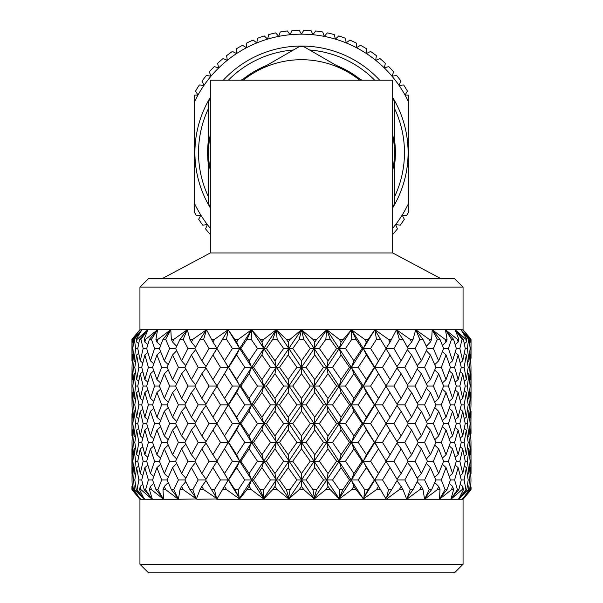 <?xml version="1.0" encoding="UTF-8"?>
<svg xmlns="http://www.w3.org/2000/svg" width="603" height="603" viewBox="0 0 603 603"><rect width="100%" height="100%" fill="white"/><g stroke="black" fill="none" stroke-linecap="round" stroke-linejoin="round"><path stroke-width="0.9" d="M394.445 139.316A93.895 93.895 0 0 1 394.445 165.976M208.555 165.976A93.895 93.895 0 0 1 208.555 139.316M208.555 196.97A102.97 102.97 0 0 1 208.555 108.321M228.318 80.199A102.97 102.97 0 0 1 293.412 49.989M309.588 49.989A102.97 102.97 0 0 1 374.682 80.199M394.445 108.321A102.97 102.97 0 0 1 394.445 196.97M210.326 207.869A106.595 106.595 0 0 1 210.326 97.422M223.306 80.199A106.595 106.595 0 0 1 379.694 80.199M392.674 97.422A106.595 106.595 0 0 1 392.674 207.869M194.189 202.834A118.467 118.467 0 0 0 195.304 205.148L194.189 206.821L194.189 211.766A122.515 122.515 0 0 0 196.216 215.301L200.867 215.15A118.467 118.467 0 0 1 195.304 205.148L194.189 205.073L194.189 102.457A118.467 118.467 0 0 1 405.035 95.07L408.811 95.131L408.811 202.834A118.467 118.467 0 0 1 407.696 205.148L408.811 206.821L408.811 211.766A122.515 122.515 0 0 1 406.784 215.301L402.133 215.15A118.467 118.467 0 0 1 392.674 228.288M194.189 102.457L194.189 95.131L197.965 95.07L195.576 91.083A122.515 122.515 0 0 1 199.367 84.978L204.002 85.347L202.013 81.141A122.515 122.515 0 0 1 206.377 75.435L210.952 76.257L209.377 71.878A122.515 122.515 0 0 1 214.269 66.616L218.753 67.875L217.6 63.36A122.515 122.515 0 0 1 222.982 58.597L227.316 60.285L226.607 55.68A122.515 122.515 0 0 1 232.426 51.459L236.58 53.554L236.316 48.903A122.515 122.515 0 0 1 242.512 45.263L246.446 47.75L246.635 43.099A122.515 122.515 0 0 1 253.154 40.069L256.825 42.926L257.466 38.313A122.515 122.515 0 0 1 264.242 35.931L267.626 39.127L268.704 34.597A122.515 122.515 0 0 1 275.684 32.879L278.737 36.391L280.252 31.982A122.515 122.515 0 0 1 287.36 30.949L290.066 34.733L291.995 30.497A122.515 122.515 0 0 1 299.171 30.15L301.5 34.183L303.829 30.15A122.515 122.515 0 0 1 311.005 30.497L312.934 34.733L315.64 30.949A122.515 122.515 0 0 1 322.748 31.982L324.263 36.391L327.316 32.879A122.515 122.515 0 0 1 334.296 34.597L335.374 39.127L338.758 35.931A122.515 122.515 0 0 1 345.534 38.313L346.175 42.926L349.846 40.069A122.515 122.515 0 0 1 356.365 43.099L356.554 47.75L360.488 45.263A122.515 122.515 0 0 1 366.684 48.903L366.42 53.554L370.574 51.459A122.515 122.515 0 0 1 376.393 55.68L375.684 60.285L380.018 58.597A122.515 122.515 0 0 1 385.4 63.36L384.247 67.875L388.731 66.616A122.515 122.515 0 0 1 393.623 71.878L392.048 76.257L396.623 75.435A122.515 122.515 0 0 1 400.987 81.141L398.998 85.347L403.633 84.978A122.515 122.515 0 0 1 407.424 91.083L405.035 95.07A118.467 118.467 0 0 1 408.811 102.457M408.811 202.834L408.811 205.073L407.696 205.148A118.467 118.467 0 0 1 402.133 215.15L404.327 219.258A122.515 122.515 0 0 1 400.249 225.168L395.628 224.572L397.422 228.869A122.515 122.515 0 0 1 392.787 234.363L392.674 234.341M210.326 228.288A118.467 118.467 0 0 1 200.867 215.15L198.673 219.258A122.515 122.515 0 0 0 202.751 225.168L207.372 224.572L205.578 228.869A122.515 122.515 0 0 0 210.213 234.363L210.326 234.341M243.484 78.82A93.895 93.895 0 0 1 266.571 65.493M336.429 65.493A93.895 93.895 0 0 1 359.516 78.82M392.674 170.709A92.945 92.945 0 0 0 394.445 152.642L394.445 101.41A106.136 106.136 0 0 0 392.674 98.312M359.727 80.199A92.945 92.945 0 0 0 347.969 72.156L303.595 46.537A106.136 106.136 0 0 0 299.405 46.537L255.031 72.156A92.945 92.945 0 0 0 243.273 80.199M210.326 98.312A106.136 106.136 0 0 0 208.555 101.41L208.555 152.642A92.945 92.945 0 0 0 210.326 170.709M210.326 134.582A92.945 92.945 0 0 0 208.555 152.642L208.555 203.882A106.136 106.136 0 0 0 210.326 206.98M392.674 206.98A106.136 106.136 0 0 0 394.445 203.882L394.445 152.642A92.945 92.945 0 0 0 392.674 134.582M361.913 80.199L347.969 72.156A92.945 92.945 0 0 0 255.031 72.156L241.087 80.199M454.466 572.85L148.534 572.85L139.949 564.265L463.051 564.265L454.466 572.85M139.949 287.126L148.534 278.541L454.466 278.541L463.051 287.126L139.949 287.126L139.949 329.728L132.336 339.323L132.472 342.029L132.336 339.323M210.326 252.951L210.326 80.199L392.674 80.199L392.674 252.951L210.326 252.951L162.343 278.541M470.664 339.323L470.528 342.029L470.664 339.323L463.051 329.728L471.033 339.323L463.051 329.728L301.5 329.728L299.269 339.323L292.772 348.496L301.5 360.835L310.228 348.496L303.731 339.323L299.269 339.323M463.051 564.265L463.051 499.276L288.468 499.276L288.536 498.741L277.267 489.674L272.692 489.674L263.933 498.741L264.137 499.276L263.443 499.276L263.436 498.741L251.315 489.674L246.913 489.674L239.745 498.741L240.009 499.276L239.346 499.276L239.27 498.741L226.592 489.674L222.469 489.674L217.08 498.741L203.724 489.674L199.977 489.674L196.488 498.741L196.857 499.276L183.259 489.674L179.988 489.674L178.488 498.741L178.887 499.276L152.114 499.276L140.981 489.674L139.549 489.674L144.328 499.276L134.416 489.674L133.693 489.674L140.424 499.276L131.951 489.674L132.193 486.222M462.576 499.276L469.307 489.674L468.584 489.674L458.672 499.276L463.451 489.674L462.019 489.674L450.886 499.276L453.607 489.674L451.504 489.674L439.429 499.276L440.017 489.674L437.296 489.674L424.572 499.276L424.113 499.276L424.512 498.741L423.012 489.674L419.741 489.674L406.693 499.276L406.143 499.276L406.512 498.741L403.023 489.674L399.276 489.674L386.214 499.276L385.603 499.276L385.92 498.741L380.531 489.674L376.408 489.674L363.73 498.741L363.654 499.276L363.323 498.741L362.991 499.276L363.255 498.741L356.087 489.674L351.685 489.674L339.564 498.741L339.557 499.276L339.21 498.741L338.863 499.276L339.067 498.741L330.308 489.674L325.733 489.674L314.464 498.741L314.532 499.276L314.178 498.741L313.816 499.276L313.959 498.741L303.814 489.674L299.186 489.674L289.041 498.741L289.184 499.276L288.536 498.741M183.259 489.674L181.609 486.41L179.988 489.674M216.959 498.96L196.857 499.276L196.103 498.741M196.412 498.96L178.428 499.276L165.704 489.674L162.983 489.674L163.571 499.276L151.496 489.674L149.393 489.674L152.386 499.276L139.949 499.276L131.951 489.674L131.951 486.41M173.777 489.674L178.413 479.943L172.579 467.649L167.076 479.943L171.388 489.674L177.516 497.475L173.777 489.674L171.388 489.674M181.609 486.41L185.799 481.691M184.895 479.943L189.998 489.674L195.606 497.475L192.794 489.674L198.168 479.943L191.385 467.649L184.895 479.943L178.413 479.943M164.333 473.491L169.647 461.189L164.333 448.866L159.38 461.189L164.333 473.491L168.229 477.29M175.601 461.189L181.609 473.491L187.948 461.189L181.609 448.866L175.601 461.189L169.647 461.189M172.579 467.649L176.649 463.398M156.938 454.73L161.687 442.391L156.938 430.067L152.567 442.391L156.938 454.73L160.594 458.099M167.076 442.391L172.579 454.73L178.413 442.391L172.579 430.067L167.076 442.391L161.687 442.391M164.333 448.866L168.229 445.052M150.433 435.924L154.594 423.623L150.433 411.314L146.672 423.623L150.433 435.924L153.773 438.871M159.38 423.623L164.333 435.924L169.647 423.623L164.333 411.314L159.38 423.623L154.594 423.623M156.938 430.067L160.594 426.705M144.856 417.17L148.406 404.847L144.856 392.515L141.728 404.847L144.856 417.17L147.833 419.68M152.567 404.847L156.938 417.17L161.687 404.847L156.938 392.515L152.567 404.847L148.406 404.847M150.433 411.314L153.773 408.374M140.25 398.379L143.16 386.048L140.25 373.754L137.77 386.048L140.25 398.379L142.79 400.46M146.672 386.048L150.433 398.379L154.594 386.048L150.433 373.754L146.672 386.048L143.16 386.048M144.856 392.515L147.833 389.998M136.64 379.596L138.894 367.295L136.64 354.971L134.816 367.295L136.64 379.596L138.69 381.224M141.728 367.295L144.856 379.596L148.406 367.295L144.856 354.971L141.728 367.295L138.894 367.295M140.25 373.754L142.79 371.674M134.039 360.835L135.63 348.496L134.401 339.323L133.708 339.323L132.894 348.496L134.039 360.835L135.547 362.011M134.401 339.323L141.939 329.728L133.708 339.323M137.77 348.496L140.25 360.835L143.16 348.496L140.951 339.323L139.572 339.323L137.77 348.496L135.63 348.496M136.64 354.971L138.69 353.328M203.724 489.674L201.839 486.41L199.977 489.674M303.814 489.674L301.5 486.41L301.5 479.943L288.468 499.276L264.137 499.276L263.79 498.741L263.443 499.276L240.009 499.276L239.677 498.741L239.346 499.276L216.786 499.276L216.643 498.741M192.794 489.674L189.998 489.674M205.585 479.943L216.311 497.475L214.487 489.674L220.472 479.943L212.912 467.649L205.585 479.943L198.168 479.943M201.839 486.41L206.022 480.689M191.385 467.649L195.613 462.456M194.912 461.189L201.839 473.491L209.037 461.189L201.839 448.866L194.912 461.189L187.948 461.189M181.609 473.491L185.799 478.194M184.895 442.391L191.385 454.73L198.168 442.391L191.385 430.067L184.895 442.391L178.413 442.391M172.579 454.73L176.649 458.981M181.609 448.866L185.799 444.14M175.601 423.623L181.609 435.924L187.948 423.623L181.609 411.314L175.601 423.623L169.647 423.623M164.333 435.924L168.229 439.73M172.579 430.067L176.649 425.824M167.076 404.847L172.579 417.17L178.413 404.847L172.579 392.515L167.076 404.847L161.687 404.847M156.938 417.17L160.594 420.54M164.333 411.314L168.229 407.507M159.38 386.048L164.333 398.379L169.647 386.048L164.333 373.754L159.38 386.048L154.594 386.048M150.433 398.379L153.773 401.327M156.938 392.515L160.594 389.139M152.567 367.295L156.938 379.596L161.687 367.295L156.938 354.971L152.567 367.295L148.406 367.295M144.856 379.596L147.833 382.098M150.433 373.754L153.773 370.815M140.951 339.323L147.856 329.728L139.572 339.323M146.672 348.496L150.433 360.835L154.594 348.496L151.459 339.323L149.431 339.323L146.672 348.496L143.16 348.496M140.25 360.835L142.79 362.916M144.856 354.971L147.833 352.454M226.592 489.674L224.527 486.41L222.469 489.674M251.315 489.674L249.107 486.41L251.579 479.943L239.27 498.741M214.487 489.674L211.351 489.674M224.527 486.41L228.16 479.943L220.472 479.943M236.617 467.649L228.635 479.943L234.921 489.674L239.105 497.475L238.321 489.674L244.765 479.943L236.617 467.649L239.677 461.189L220.728 492.478M212.912 467.649L217.088 461.189L209.037 461.189M201.839 473.491L206.022 479.197M201.839 448.866L206.022 443.145M205.585 442.391L212.912 454.73L220.472 442.391L212.912 430.067L205.585 442.391L198.168 442.391M191.385 454.73L195.613 459.931M194.912 423.623L201.839 435.924L209.037 423.623L201.839 411.314L194.912 423.623L187.948 423.623M181.609 435.924L185.799 440.642M191.385 430.067L195.613 424.881M184.895 404.847L191.385 417.17L198.168 404.847L191.385 392.515L184.895 404.847L178.413 404.847M172.579 417.17L176.649 421.414M181.609 411.314L185.799 406.595M175.601 386.048L181.609 398.379L187.948 386.048L181.609 373.754L175.601 386.048L169.647 386.048M164.333 398.379L168.229 402.186M172.579 392.515L176.649 388.257M167.076 367.295L172.579 379.596L178.413 367.295L172.579 354.971L167.076 367.295L161.687 367.295M156.938 379.596L160.594 382.958M164.333 373.754L168.229 369.948M151.459 339.323L157.556 329.728L149.431 339.323M159.38 348.496L164.333 360.835L169.647 348.496L165.659 339.323L163.029 339.323L159.38 348.496L154.594 348.496M150.433 360.835L153.773 363.775M156.938 354.971L160.594 351.594M249.107 486.41L246.913 489.674M277.267 489.674L274.976 486.41L276.227 479.943L263.436 498.741M238.321 489.674L234.921 489.674M261.921 467.649L253.486 479.943L260.134 489.674L263.436 497.475L263.707 489.674L270.461 479.943L261.921 467.649L263.79 461.189L251.579 479.943L244.765 479.943M239.105 497.475L239.745 498.741M224.527 448.866L216.854 461.189L222.68 470.566L224.527 473.491L232.411 461.189L224.527 448.866L228.16 442.391L220.472 442.391M249.107 448.866L240.876 461.189L249.107 473.491L257.481 461.189L249.107 448.866L251.579 442.391L239.677 461.189L232.411 461.189M224.527 473.491L228.16 479.943L228.635 479.943M236.617 430.067L228.635 442.391L236.617 454.73L244.765 442.391L236.617 430.067L239.677 423.623L220.728 454.933M212.912 454.73L217.088 461.189M212.912 430.067L217.088 423.623L209.037 423.623M201.839 435.924L206.022 441.645M205.585 404.847L212.912 417.17L220.472 404.847L212.912 392.515L205.585 404.847L198.168 404.847M191.385 417.17L195.613 422.356M201.839 411.314L206.022 405.6M194.912 386.048L201.839 398.379L209.037 386.048L201.839 373.754L194.912 386.048L187.948 386.048M181.609 398.379L185.799 403.098M191.385 392.515L195.613 387.314M184.895 367.295L191.385 379.596L198.168 367.295L191.385 354.971L184.895 367.295L178.413 367.295M172.579 379.596L176.649 383.84M181.609 373.754L185.799 369.044M165.659 339.323L170.8 329.728L163.029 339.323M175.601 348.496L181.609 360.835L187.948 348.496L183.199 339.323L180.041 339.323L175.601 348.496L169.647 348.496M164.333 360.835L168.229 364.642M172.579 354.971L176.649 350.712M274.976 486.41L272.692 489.674M263.707 489.674L260.134 489.674M288.196 467.649L279.513 479.943L286.365 489.674L288.709 497.475L290.028 489.674L296.917 479.943L288.196 467.649L288.822 461.189L276.227 479.943L270.461 479.943M263.436 497.475L263.933 498.741M274.976 448.866L266.39 461.189L274.976 473.491L283.636 461.189L274.976 448.866L276.227 442.391L263.79 461.189L257.481 461.189M249.107 473.491L251.579 479.943L253.486 479.943M261.921 430.067L253.486 442.391L261.921 454.73L270.461 442.391L261.921 430.067L263.79 423.623L251.579 442.391L244.765 442.391M236.617 454.73L239.677 461.189L240.876 461.189M224.527 411.314L216.854 423.623L224.527 435.924L232.411 423.623L224.527 411.314L228.16 404.847L220.728 417.374M249.107 411.314L240.876 423.623L249.107 435.924L257.481 423.623L249.107 411.314L251.579 404.847L239.677 423.623L232.411 423.623M224.527 435.924L228.16 442.391L228.635 442.391M236.617 392.515L228.635 404.847L236.617 417.17L244.765 404.847L236.617 392.515L239.677 386.048L228.16 404.847L220.472 404.847M212.912 417.17L217.088 423.623M212.912 392.515L217.088 386.048L209.037 386.048M201.839 398.379L206.022 404.1M205.585 367.295L212.912 379.596L220.472 367.295L212.912 354.971L205.585 367.295L198.168 367.295M191.385 379.596L195.613 384.782M201.839 373.754L206.022 368.049M183.199 339.323L187.269 329.728L180.041 339.323M194.912 348.496L201.839 360.835L209.037 348.496L203.656 339.323L200.045 339.323L194.912 348.496L187.948 348.496M181.609 360.835L185.799 365.546M191.385 354.971L195.613 349.763M301.5 486.41L299.186 489.674M330.308 489.674L328.024 486.41L326.773 479.943L313.959 498.741M314.193 498.96L313.816 499.276M290.028 489.674L286.365 489.674M314.804 467.649L306.083 479.943L312.972 489.674L314.291 497.475L316.635 489.674L323.487 479.943L314.804 467.649L314.178 461.189L301.5 479.943L296.917 479.943M288.709 497.475L289.041 498.741M301.5 448.866L292.772 461.189L301.5 473.491L310.228 461.189L301.5 448.866L301.5 442.391L288.822 461.189L283.636 461.189M274.976 473.491L276.227 479.943L279.513 479.943M288.196 430.067L279.513 442.391L288.196 454.73L296.917 442.391L288.196 430.067L288.822 423.623L276.227 442.391L270.461 442.391M261.921 454.73L263.79 461.189L266.39 461.189M274.976 411.314L266.39 423.623L274.976 435.924L283.636 423.623L274.976 411.314L276.227 404.847L263.79 423.623L257.481 423.623M249.107 435.924L251.579 442.391L253.486 442.391M261.921 392.515L253.486 404.847L261.921 417.17L270.461 404.847L261.921 392.515L263.79 386.048L251.579 404.847L244.765 404.847M236.617 417.17L239.677 423.623L240.876 423.623M224.527 373.754L216.854 386.048L224.527 398.379L232.411 386.048L224.527 373.754L228.16 367.295L220.472 367.295M224.527 398.379L228.16 404.847L228.635 404.847M249.107 373.754L240.876 386.048L249.107 398.379L257.481 386.048L249.107 373.754L251.579 367.295L239.677 386.048L232.411 386.048M236.617 354.971L228.635 367.295L236.617 379.596L244.765 367.295L236.617 354.971L239.677 348.496L220.728 379.792M212.912 379.596L217.088 386.048M203.656 339.323L206.543 329.728L200.045 339.323M212.912 354.971L217.088 348.496L209.037 348.496M201.839 360.835L206.022 366.549M328.024 486.41L325.733 489.674M356.087 489.674L353.893 486.41L351.421 479.943L339.067 498.741M339.27 498.96L338.863 499.276M316.635 489.674L312.972 489.674M341.079 467.649L332.539 479.943L339.293 489.674L339.564 497.475L342.866 489.674L349.514 479.943L341.079 467.649L339.21 461.189L326.773 479.943L323.487 479.943M314.291 497.475L314.464 498.741M328.024 448.866L319.364 461.189L328.024 473.491L336.61 461.189L328.024 448.866L326.773 442.391L314.178 461.189L310.228 461.189M301.5 473.491L301.5 479.943L306.083 479.943M314.804 430.067L306.083 442.391L314.804 454.73L323.487 442.391L314.804 430.067L314.178 423.623L301.5 442.391L296.917 442.391M288.196 454.73L288.822 461.189L292.772 461.189M301.5 411.314L292.772 423.623L301.5 435.924L310.228 423.623L301.5 411.314L301.5 404.847L288.822 423.623L283.636 423.623M274.976 435.924L276.227 442.391L279.513 442.391M288.196 392.515L279.513 404.847L288.196 417.17L296.917 404.847L288.196 392.515L288.822 386.048L276.227 404.847L270.461 404.847M261.921 417.17L263.79 423.623L266.39 423.623M274.976 373.754L266.39 386.048L274.976 398.379L283.636 386.048L274.976 373.754L276.227 367.295L263.79 386.048L257.481 386.048M249.107 398.379L251.579 404.847L253.486 404.847M236.617 379.596L239.677 386.048L240.876 386.048M261.921 354.971L253.486 367.295L261.921 379.596L270.461 367.295L261.921 354.971L263.79 348.496L251.579 367.295L244.765 367.295M222.545 339.323L216.854 348.496L224.527 360.835L232.411 348.496L226.524 339.323L222.545 339.323L228.16 329.728L139.949 329.728L131.951 339.323L131.951 360.835L132.178 348.496L132.894 348.496M226.524 339.323L228.16 329.728L236.617 342.029L238.396 339.323L234.846 339.323M251.232 339.323L246.989 339.323L240.876 348.496L249.107 360.835L257.481 348.496L251.232 339.323L251.579 329.728L239.677 348.496L232.411 348.496M224.527 360.835L228.16 367.295L228.635 367.295M353.893 486.41L351.685 489.674M380.531 489.674L374.84 479.943L363.255 498.741M363.421 498.96L362.991 499.276M342.866 489.674L339.293 489.674M366.383 467.649L358.235 479.943L364.679 489.674L363.895 497.475L368.079 489.674L374.365 479.943L366.383 467.649L363.323 461.189L351.421 479.943L349.514 479.943M339.564 497.475L339.564 498.741M353.893 448.866L345.519 461.189L353.893 473.491L362.124 461.189L353.893 448.866L351.421 442.391L339.21 461.189L336.61 461.189M328.024 473.491L326.773 479.943L332.539 479.943M341.079 430.067L332.539 442.391L341.079 454.73L349.514 442.391L341.079 430.067L339.21 423.623L326.773 442.391L323.487 442.391M314.804 454.73L314.178 461.189L319.364 461.189M328.024 411.314L319.364 423.623L328.024 435.924L336.61 423.623L328.024 411.314L326.773 404.847L314.178 423.623L310.228 423.623M301.5 435.924L301.5 442.391L306.083 442.391M314.804 392.515L306.083 404.847L314.804 417.17L323.487 404.847L314.804 392.515L314.178 386.048L301.5 404.847L296.917 404.847M288.196 417.17L288.822 423.623L292.772 423.623M301.5 373.754L292.772 386.048L301.5 398.379L310.228 386.048L301.5 373.754L301.5 367.295L288.822 386.048L283.636 386.048M274.976 398.379L276.227 404.847L279.513 404.847M288.196 354.971L279.513 367.295L288.196 379.596L296.917 367.295L288.196 354.971L288.822 348.496L276.227 367.295L270.461 367.295M261.921 379.596L263.79 386.048L266.39 386.048M238.396 339.323L251.579 329.728L246.989 339.323M249.107 360.835L251.579 367.295L253.486 367.295M277.184 339.323L272.775 339.323L266.39 348.496L274.976 360.835L283.636 348.496L277.184 339.323L276.227 329.728L263.79 348.496L257.481 348.496M378.473 486.41L376.408 489.674M368.079 489.674L364.679 489.674M382.272 467.446L386.146 461.189L378.473 448.866L370.589 461.189L378.473 473.491L382.272 467.446L374.84 479.943L374.365 479.943M363.895 497.475L363.323 498.741L363.73 498.741M378.473 448.866L374.84 442.391L363.323 461.189L362.124 461.189M353.893 473.491L351.421 479.943L358.235 479.943M366.383 430.067L358.235 442.391L366.383 454.73L374.365 442.391L366.383 430.067L363.323 423.623L351.421 442.391L349.514 442.391M341.079 454.73L339.21 461.189L345.519 461.189M353.893 411.314L345.519 423.623L353.893 435.924L362.124 423.623L353.893 411.314L351.421 404.847L339.21 423.623L336.61 423.623M328.024 435.924L326.773 442.391L332.539 442.391M341.079 392.515L332.539 404.847L341.079 417.17L349.514 404.847L341.079 392.515L339.21 386.048L326.773 404.847L323.487 404.847M314.804 417.17L314.178 423.623L319.364 423.623M328.024 373.754L319.364 386.048L328.024 398.379L336.61 386.048L328.024 373.754L326.773 367.295L314.178 386.048L310.228 386.048M301.5 398.379L301.5 404.847L306.083 404.847M314.804 354.971L306.083 367.295L314.804 379.596L323.487 367.295L314.804 354.971L314.178 348.496L301.5 367.295L296.917 367.295M288.196 379.596L288.822 386.048L292.772 386.048M263.79 339.323L260.059 339.323L261.921 342.029L263.79 339.323L276.227 329.728L272.775 339.323M303.731 339.323L301.5 329.728L288.822 348.496L283.636 348.496M274.976 360.835L276.227 367.295L279.513 367.295M403.023 489.674L401.161 486.41L399.276 489.674M391.649 489.674L397.415 479.943L390.088 467.649L382.528 479.943L388.513 489.674L386.689 497.475L391.649 489.674L388.513 489.674M401.161 486.41L396.978 480.689M378.473 473.491L374.84 479.943L382.528 479.943M390.088 467.649L385.912 461.189L393.963 461.189L401.161 473.491L408.088 461.189L401.161 448.866L393.963 461.189M382.272 429.864L386.146 423.623L378.473 411.314L370.589 423.623L378.473 435.924L382.272 429.864L374.84 442.391L374.365 442.391M366.383 454.73L363.323 461.189L370.589 461.189M378.473 411.314L374.84 404.847L363.323 423.623L362.124 423.623M353.893 435.924L351.421 442.391L358.235 442.391M366.383 392.515L358.235 404.847L366.383 417.17L374.365 404.847L366.383 392.515L363.323 386.048L351.421 404.847L349.514 404.847M341.079 417.17L339.21 423.623L345.519 423.623M353.893 373.754L345.519 386.048L353.893 398.379L362.124 386.048L353.893 373.754L351.421 367.295L339.21 386.048L336.61 386.048M328.024 398.379L326.773 404.847L332.539 404.847M341.079 354.971L332.539 367.295L341.079 379.596L349.514 367.295L341.079 354.971L339.21 348.496L326.773 367.295L323.487 367.295M314.804 379.596L314.178 386.048L319.364 386.048M330.225 339.323L325.816 339.323L319.364 348.496L328.024 360.835L336.61 348.496L330.225 339.323L326.773 329.728L314.178 348.496L310.228 348.496M301.5 360.835L301.5 367.295L306.083 367.295M423.012 489.674L421.391 486.41L419.741 489.674M413.002 489.674L418.105 479.943L411.615 467.649L404.832 479.943L410.206 489.674L407.394 497.475L413.002 489.674L410.206 489.674M421.391 486.41L417.201 481.691M401.161 473.491L396.978 479.197M411.615 467.649L407.387 462.456M397.415 479.943L404.832 479.943M390.088 430.067L382.528 442.391L390.088 454.73L397.415 442.391L385.912 423.623L393.963 423.623L401.161 435.924L408.088 423.623L401.161 411.314L393.963 423.623M390.088 454.73L385.912 461.189M401.161 448.866L396.978 443.145M378.473 435.924L374.84 442.391L382.528 442.391M382.272 392.312L386.146 386.048L378.473 373.754L370.589 386.048L378.473 398.379L382.272 392.312L374.84 404.847L374.365 404.847M366.383 417.17L363.323 423.623L370.589 423.623M378.473 373.754L374.84 367.295L363.323 386.048L362.124 386.048M353.893 398.379L351.421 404.847L358.235 404.847M366.383 354.971L358.235 367.295L366.383 379.596L374.365 367.295L366.383 354.971L363.323 348.496L351.421 367.295L349.514 367.295M341.079 379.596L339.21 386.048L345.519 386.048M316.711 339.323L312.889 339.323L314.804 342.029L316.711 339.323L326.773 329.728L325.816 339.323M356.011 339.323L351.768 339.323L345.519 348.496L353.893 360.835L362.124 348.496L356.011 339.323L351.421 329.728L339.21 348.496L336.61 348.496M328.024 360.835L326.773 367.295L332.539 367.295M440.017 489.674L438.667 486.41L437.296 489.674M431.612 489.674L435.924 479.943L430.421 467.649L424.587 479.943L429.223 489.674L425.484 497.475L431.612 489.674L429.223 489.674M438.667 486.41L434.771 482.596M421.391 448.866L415.052 461.189L421.391 473.491L427.399 461.189L421.391 448.866L417.201 444.14M421.391 473.491L417.201 478.194M430.421 467.649L426.351 463.398M418.105 479.943L424.587 479.943M411.615 430.067L404.832 442.391L411.615 454.73L418.105 442.391L411.615 430.067L407.387 424.881M411.615 454.73L407.387 459.931M408.088 461.189L415.052 461.189M401.161 435.924L396.978 441.645M397.415 442.391L404.832 442.391M390.088 392.515L382.528 404.847L390.088 417.17L397.415 404.847L385.912 386.048L393.963 386.048L401.161 398.379L408.088 386.048L401.161 373.754L393.963 386.048M390.088 417.17L385.912 423.623M401.161 411.314L396.978 405.6M378.473 398.379L374.84 404.847L382.528 404.847M382.272 354.768L386.146 348.496L380.455 339.323L376.476 339.323L370.589 348.496L378.473 360.835L382.272 354.768L374.84 367.295L374.365 367.295M366.383 379.596L363.323 386.048L370.589 386.048M342.941 339.323L339.21 339.323L341.079 342.029L351.421 329.728L351.768 339.323M380.455 339.323L374.84 329.728L363.323 348.496L362.124 348.496M353.893 360.835L351.421 367.295L358.235 367.295M453.607 489.674L452.567 486.41L451.504 489.674M447.011 489.674L450.433 479.943L446.062 467.649L441.313 479.943L445.097 489.674L440.522 497.475L447.011 489.674L445.097 489.674M452.567 486.41L449.227 483.463M438.667 448.866L433.353 461.189L438.667 473.491L443.62 461.189L438.667 448.866L434.771 445.052M438.667 473.491L434.771 477.29M446.062 467.649L442.406 464.28M435.924 479.943L441.313 479.943M430.421 430.067L424.587 442.391L430.421 454.73L435.924 442.391L430.421 430.067L426.351 425.824M430.421 454.73L426.351 458.981M427.399 461.189L433.353 461.189M421.391 411.314L415.052 423.623L421.391 435.924L427.399 423.623L421.391 411.314L417.201 406.595M421.391 435.924L417.201 440.642M418.105 442.391L424.587 442.391M411.615 392.515L404.832 404.847L411.615 417.17L418.105 404.847L411.615 392.515L407.387 387.314M411.615 417.17L407.387 422.356M408.088 423.623L415.052 423.623M401.161 398.379L396.978 404.1M397.415 404.847L404.832 404.847M390.088 354.971L382.528 367.295L390.088 379.596L397.415 367.295L385.912 348.496L393.963 348.496L401.161 360.835L408.088 348.496L402.955 339.323L399.344 339.323L393.963 348.496M390.088 379.596L385.912 386.048M401.161 373.754L396.978 368.049M368.154 339.323L364.604 339.323L366.383 342.029L374.84 329.728L376.476 339.323M378.473 360.835L374.84 367.295L382.528 367.295M463.451 489.674L462.75 486.41L462.019 489.674M458.838 489.674L461.272 479.943L458.144 467.649L454.594 479.943L457.428 489.674L452.137 497.475L458.838 489.674L457.428 489.674M462.75 486.41L460.21 484.33M452.567 448.866L448.406 461.189L452.567 473.491L456.328 461.189L452.567 448.866L449.227 445.919M452.567 473.491L449.227 476.423M458.144 467.649L455.167 465.139M450.433 479.943L454.594 479.943M446.062 430.067L441.313 442.391L446.062 454.73L450.433 442.391L446.062 430.067L442.406 426.705M446.062 454.73L442.406 458.099M443.62 461.189L448.406 461.189M438.667 411.314L433.353 423.623L438.667 435.924L443.62 423.623L438.667 411.314L434.771 407.507M438.667 435.924L434.771 439.73M435.924 442.391L441.313 442.391M430.421 392.515L424.587 404.847L430.421 417.17L435.924 404.847L430.421 392.515L426.351 388.257M430.421 417.17L426.351 421.414M427.399 423.623L433.353 423.623M421.391 373.754L415.052 386.048L421.391 398.379L427.399 386.048L421.391 373.754L417.201 369.044M421.391 398.379L417.201 403.098M418.105 404.847L424.587 404.847M411.615 354.971L404.832 367.295L411.615 379.596L418.105 367.295L411.615 354.971L407.387 349.763M411.615 379.596L407.387 384.782M408.088 386.048L415.052 386.048M402.955 339.323L396.457 329.728L399.344 339.323M401.161 360.835L396.978 366.549M397.415 367.295L404.832 367.295M469.307 489.674L468.961 486.41L468.584 489.674M466.782 489.674L468.184 479.943L466.36 467.649L464.106 479.943L465.923 489.674L460.044 497.475L466.782 489.674L465.923 489.674M468.961 486.41L467.453 485.234M458.589 498.741L459.071 498.741M462.75 448.866L459.84 461.189L462.75 473.491L465.23 461.189L462.75 448.866L460.21 446.778M462.75 473.491L460.21 475.563M466.36 467.649L464.31 466.013M461.272 479.943L464.106 479.943M458.144 430.067L454.594 442.391L458.144 454.73L461.272 442.391L458.144 430.067L455.167 427.557M458.144 454.73L455.167 457.24M456.328 461.189L459.84 461.189M452.567 411.314L448.406 423.623L452.567 435.924L456.328 423.623L452.567 411.314L449.227 408.374M452.567 435.924L449.227 438.871M450.433 442.391L454.594 442.391M446.062 392.515L441.313 404.847L446.062 417.17L450.433 404.847L446.062 392.515L442.406 389.139M446.062 417.17L442.406 420.54M443.62 423.623L448.406 423.623M438.667 373.754L433.353 386.048L438.667 398.379L443.62 386.048L438.667 373.754L434.771 369.948M438.667 398.379L434.771 402.186M435.924 404.847L441.313 404.847M430.421 354.971L424.587 367.295L430.421 379.596L435.924 367.295L430.421 354.971L426.351 350.712M430.421 379.596L426.351 383.84M427.399 386.048L433.353 386.048M419.801 339.323L415.052 348.496L421.391 360.835L427.399 348.496L422.959 339.323L419.801 339.323L415.731 329.728L429.17 339.323L430.421 342.029L431.665 339.323L429.17 339.323M422.959 339.323L415.731 329.728L413.063 339.323L410.146 339.323L411.615 342.029L413.063 339.323M421.391 360.835L417.201 365.546M418.105 367.295L424.587 367.295M471.049 487.058L471.049 489.674L462.554 498.741M470.657 489.674L470.988 479.943L470.528 467.649L469.616 479.943L470.37 489.674L464.046 497.475L470.37 489.674M463.051 499.276L471.049 489.674L470.807 486.222M468.961 448.866L467.37 461.189L468.961 473.491L470.106 461.189L468.961 448.866L467.453 447.682M468.961 473.491L467.453 474.659M470.528 467.649L469.624 466.956M468.184 479.943L469.616 479.943M466.36 430.067L464.106 442.391L466.36 454.73L468.184 442.391L466.36 430.067L464.31 428.439M466.36 454.73L464.31 456.365M465.23 461.189L467.37 461.189M462.75 411.314L459.84 423.623L462.75 435.924L465.23 423.623L462.75 411.314L460.21 409.233M462.75 435.924L460.21 438.004M461.272 442.391L464.106 442.391M458.144 392.515L454.594 404.847L458.144 417.17L461.272 404.847L458.144 392.515L455.167 389.998M458.144 417.17L455.167 419.68M456.328 423.623L459.84 423.623M452.567 373.754L448.406 386.048L452.567 398.379L456.328 386.048L452.567 373.754L449.227 370.815M452.567 398.379L449.227 401.327M450.433 404.847L454.594 404.847M446.062 354.971L441.313 367.295L446.062 379.596L450.433 367.295L446.062 354.971L442.406 351.594M446.062 379.596L442.406 382.958M443.62 386.048L448.406 386.048M437.341 339.323L433.353 348.496L438.667 360.835L443.62 348.496L439.971 339.323L437.341 339.323L432.2 329.728L445.052 339.323L446.062 342.029L447.057 339.323L445.052 339.323M439.971 339.323L432.2 329.728L431.665 339.323M438.667 360.835L434.771 364.642M435.924 367.295L441.313 367.295M470.988 442.391L470.528 430.067L469.616 442.391L470.528 454.73L470.988 442.391L471.049 473.491L470.822 461.189L470.106 461.189M471.049 448.866L470.807 473.672M470.528 454.73L469.624 455.423M468.961 411.314L467.37 423.623L468.961 435.924L470.106 423.623L468.961 411.314L467.453 410.138M468.961 435.924L467.453 437.1M470.528 430.067L469.624 429.374M468.184 442.391L469.616 442.391M466.36 392.515L464.106 404.847L466.36 417.17L468.184 404.847L466.36 392.515L464.31 390.872M466.36 417.17L464.31 418.806M465.23 423.623L467.37 423.623M462.75 373.754L459.84 386.048L462.75 398.379L465.23 386.048L462.75 373.754L460.21 371.674M462.75 398.379L460.21 400.46M461.272 404.847L464.106 404.847M458.144 354.971L454.594 367.295L458.144 379.596L461.272 367.295L458.144 354.971L455.167 352.454M458.144 379.596L455.167 382.098M456.328 386.048L459.84 386.048M451.541 339.323L448.406 348.496L452.567 360.835L456.328 348.496L453.569 339.323L451.541 339.323L445.444 329.728L457.398 339.323L458.144 342.029L458.868 339.323L457.398 339.323M453.569 339.323L445.444 329.728L447.057 339.323M452.567 360.835L449.227 363.775M450.433 367.295L454.594 367.295M470.807 411.133L471.041 433.459M471.049 411.314L470.807 436.105M470.528 392.515L469.616 404.847L470.528 417.17L470.988 404.847L470.528 392.515L469.624 391.814M470.528 417.17L469.624 417.864M470.106 423.623L470.822 423.623M468.961 373.754L467.37 386.048L468.961 398.379L470.106 386.048L468.961 373.754L467.453 372.579M468.961 398.379L467.453 399.555M468.184 404.847L469.616 404.847M466.36 354.971L464.106 367.295L466.36 379.596L468.184 367.295L466.36 354.971L464.31 353.328M466.36 379.596L464.31 381.224M465.23 386.048L467.37 386.048M462.049 339.323L459.84 348.496L462.75 360.835L465.23 348.496L463.428 339.323L462.049 339.323L455.144 329.728L465.908 339.323L466.36 342.029L466.797 339.323L465.908 339.323M463.428 339.323L455.144 329.728L458.868 339.323M462.75 360.835L460.21 362.916M461.272 367.295L464.106 367.295M470.988 367.295L470.528 354.971L469.616 367.295L470.528 379.596L470.988 367.295L470.988 404.847M470.106 386.048L470.822 386.048L471.041 376.212M470.528 379.596L469.624 380.289M468.599 339.323L467.37 348.496L468.961 360.835L470.106 348.496L469.292 339.323L468.599 339.323L461.061 329.728L470.363 339.323M469.292 339.323L461.061 329.728L466.797 339.323M468.961 360.835L467.453 362.011M470.528 354.971L469.624 354.27M468.184 367.295L469.616 367.295M471.033 339.323L471.041 358.363M463.051 287.126L463.051 329.728L471.049 339.323L470.807 361.016M132.012 479.943L132.343 489.674L138.954 497.475L132.63 489.674L133.384 479.943L132.472 467.649L132.012 479.943L132.178 461.189L131.959 471.033M140.446 498.741L139.986 498.741M131.967 489.674L133.459 491.415M133.836 491.852L137.597 496.118M132.894 461.189L134.039 473.491L135.63 461.189L134.039 448.866L132.894 461.189L132.178 461.189L132.012 442.391L132.472 454.73L133.384 442.391L132.472 430.067L132.012 442.391M134.416 489.674L134.039 486.41L133.693 489.674M144.411 498.741L143.929 498.741M134.039 486.41L135.547 485.234M134.816 479.943L136.218 489.674L142.956 497.475L137.077 489.674L138.894 479.943L136.64 467.649L134.816 479.943L133.384 479.943M132.472 467.649L133.376 466.956M132.012 404.847L132.472 417.17L133.384 404.847L132.472 392.515L132.012 404.847L132.012 367.295L132.472 379.596L133.384 367.295L134.816 367.295M132.193 411.133L131.951 435.924L131.959 413.786M137.077 489.674L136.218 489.674M140.981 489.674L140.25 486.41L139.549 489.674M140.25 486.41L142.79 484.33M141.728 479.943L144.162 489.674L150.863 497.475L145.572 489.674L148.406 479.943L144.856 467.649L141.728 479.943L138.894 479.943M136.64 467.649L138.69 466.013M137.77 461.189L140.25 473.491L143.16 461.189L140.25 448.866L137.77 461.189L135.63 461.189M134.039 473.491L135.547 474.659M134.039 448.866L135.547 447.682M134.816 442.391L136.64 454.73L138.894 442.391L136.64 430.067L134.816 442.391L133.384 442.391M132.472 454.73L133.376 455.423M132.472 430.067L133.376 429.374M132.894 423.623L134.039 435.924L135.63 423.623L134.039 411.314L132.894 423.623L132.178 423.623M145.572 489.674L144.162 489.674M151.496 489.674L150.433 486.41L149.393 489.674M150.433 486.41L153.773 483.463M157.903 489.674L155.989 489.674L162.478 497.475L157.903 489.674L161.687 479.943L156.938 467.649L152.567 479.943L148.406 479.943M144.856 467.649L147.833 465.139M146.672 461.189L150.433 473.491L154.594 461.189L150.433 448.866L146.672 461.189L143.16 461.189M140.25 473.491L142.79 475.563M140.25 448.866L142.79 446.778M141.728 442.391L144.856 454.73L148.406 442.391L144.856 430.067L141.728 442.391L138.894 442.391M136.64 454.73L138.69 456.365M136.64 430.067L138.69 428.439M137.77 423.623L140.25 435.924L143.16 423.623L140.25 411.314L137.77 423.623L135.63 423.623M134.039 435.924L135.547 437.1M134.039 411.314L135.547 410.138M134.816 404.847L136.64 417.17L138.894 404.847L136.64 392.515L134.816 404.847L133.384 404.847M132.472 417.17L133.376 417.864M132.472 392.515L133.376 391.814M132.894 386.048L134.039 398.379L135.63 386.048L134.039 373.754L132.894 386.048L132.178 386.048M132.637 339.323L141.939 329.728L136.203 339.323L136.64 342.029L137.092 339.323L136.203 339.323M132.178 348.496L131.967 339.323M133.376 342.723L132.472 342.029M137.092 339.323L147.856 329.728L144.132 339.323L144.856 342.029L145.602 339.323L144.132 339.323M133.384 367.295L132.472 354.971L132.012 367.295M133.376 354.27L132.472 354.971M145.602 339.323L157.556 329.728L155.943 339.323L156.938 342.029L157.948 339.323L155.943 339.323M135.63 386.048L137.77 386.048M135.547 372.579L134.039 373.754M157.948 339.323L170.8 329.728L171.335 339.323L172.579 342.029L173.83 339.323L171.335 339.323M138.894 404.847L141.728 404.847M138.69 390.872L136.64 392.515M173.83 339.323L187.269 329.728L189.937 339.323L191.385 342.029L192.854 339.323L189.937 339.323M143.16 423.623L146.672 423.623M142.79 409.233L140.25 411.314M192.854 339.323L206.543 329.728L212.912 342.029L214.555 339.323L211.284 339.323M148.406 442.391L152.567 442.391M147.833 427.557L144.856 430.067M214.555 339.323L228.16 329.728L220.728 342.233M154.594 461.189L159.38 461.189M153.773 445.919L150.433 448.866M290.111 339.323L286.289 339.323L288.196 342.029L290.111 339.323L301.5 329.728L228.16 329.728L239.677 348.496L240.876 348.496M161.687 479.943L167.076 479.943M160.594 464.28L156.938 467.649M152.567 479.943L155.989 489.674M261.921 342.029L263.79 348.496L251.579 329.728L260.059 339.323M165.704 489.674L164.333 486.41L162.983 489.674M168.229 482.596L164.333 486.41M288.196 342.029L288.822 348.496L276.227 329.728L286.289 339.323M314.804 342.029L314.178 348.496L301.5 329.728L312.889 339.323M341.079 342.029L339.21 348.496L326.773 329.728L339.21 339.323M366.383 342.029L363.323 348.496L351.421 329.728L364.604 339.323M391.716 339.323L388.445 339.323L390.088 342.029L396.457 329.728L410.146 339.323M382.272 342.233L374.84 329.728L388.445 339.323M470.528 342.029L469.624 342.723M470.106 348.496L470.822 348.496M466.36 342.029L464.31 343.665M465.23 348.496L467.37 348.496M458.144 342.029L455.167 344.547M456.328 348.496L459.84 348.496M446.062 342.029L442.406 345.406M443.62 348.496L448.406 348.496M430.421 342.029L426.351 346.288M427.399 348.496L433.353 348.496M411.615 342.029L407.387 347.23M408.088 348.496L415.052 348.496M390.088 342.029L385.912 348.496M382.272 379.792L363.323 348.496L370.589 348.496M382.272 417.374L363.323 386.048L339.21 348.496L345.519 348.496M382.272 454.933L351.421 404.847L314.178 348.496L319.364 348.496M382.272 492.478L351.421 442.391L288.822 348.496L292.772 348.496M363.654 499.276L326.773 442.391L263.79 348.496L266.39 348.496M236.617 342.029L239.677 348.496L263.79 386.048L339.557 499.276M150.433 473.491L153.773 476.423M212.912 342.029L217.088 348.496M144.856 454.73L147.833 457.24M191.385 342.029L195.613 347.23M140.25 435.924L142.79 438.004M172.579 342.029L176.649 346.288M136.64 417.17L138.69 418.806M156.938 342.029L160.594 345.406M134.039 398.379L135.547 399.555M144.856 342.029L147.833 344.547M132.472 379.596L133.376 380.289M136.64 342.029L138.69 343.665M220.728 354.768L251.579 404.847L314.532 499.276M220.728 392.312L251.579 442.391L289.184 499.276M220.728 429.864L239.677 461.189L264.137 499.276M220.728 467.446L240.009 499.276M392.674 252.951L440.657 278.541M471.049 373.754L471.049 398.379M131.951 448.866L131.951 473.491M131.951 373.754L131.951 398.379M139.949 499.276L139.949 564.265"/></g></svg>
